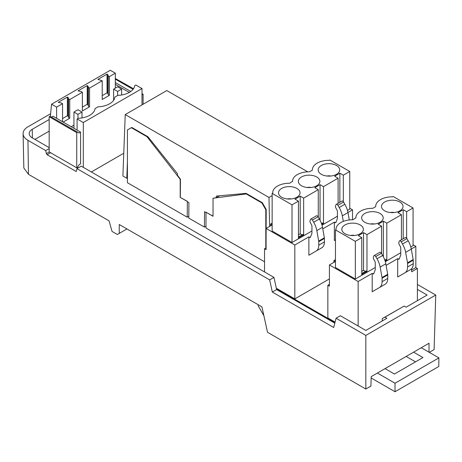 <?xml version="1.0" encoding="UTF-8"?>
<svg xmlns="http://www.w3.org/2000/svg" width="462" height="462" viewBox="0 0 462 462"><rect width="100%" height="100%" fill="white"/><g stroke="black" fill="none" stroke-linecap="round" stroke-linejoin="round"><path stroke-width="0.69" d="M296.893 188.432A10.77 6.22 -0 0 0 283.477 187.595A10.77 6.22 -0 0 0 279.169 194.976A10.77 6.22 -0 0 0 281.67 197.234A10.77 6.22 -0 0 0 299.393 194.976A10.77 6.22 -0 0 0 296.893 188.432M291.216 198.949A5.388 3.107 -0 0 0 287.347 198.949M316.724 176.969A10.77 6.22 -0 0 0 303.309 176.132A10.77 6.22 -0 0 0 299.001 183.512A10.77 6.22 -0 0 0 301.501 185.77A10.77 6.22 -0 0 0 319.225 183.512A10.77 6.22 -0 0 0 316.724 176.969M311.042 187.485A5.388 3.107 -0 0 0 307.178 187.485M336.55 165.506A10.77 6.22 -0 0 0 323.134 164.663A10.77 6.22 -0 0 0 318.826 172.049A10.77 6.22 -0 0 0 321.327 174.307A10.77 6.22 -0 0 0 339.05 172.049A10.77 6.22 -0 0 0 336.55 165.506M330.873 176.022A5.388 3.107 -0 0 0 327.009 176.022M322.759 228.852L334.367 222.141L335.181 222.615A1.103 0.641 60 0 0 335.735 222.667A1.103 0.641 60 0 0 335.914 222.441L337.427 218.497L337.427 211.642A2.76 1.594 60 0 0 336.856 209.719L336.047 208.316A2.76 1.594 60 0 1 335.597 205.688L335.978 204.695A1.657 0.959 60 0 1 336.249 204.36A1.657 0.959 60 0 1 337.081 204.441A1.657 0.959 60 0 1 337.907 205.319L339.177 207.513A16.574 9.575 60 0 1 342.313 215.846L347.973 212.572L349.295 219.952M336.249 204.36L341.909 201.085A1.657 0.959 60 0 1 342.74 201.172A1.657 0.959 60 0 1 343.566 202.044L344.837 204.244A16.574 9.575 60 0 1 347.973 212.572M309.69 237.347A1.103 0.641 60 0 0 310.245 237.404A1.103 0.641 60 0 0 310.429 237.179L311.942 233.235L311.942 226.38A2.76 1.594 60 0 0 311.371 224.457L310.562 223.054A2.76 1.594 60 0 1 310.106 220.426L310.487 219.433A1.657 0.959 60 0 1 310.759 219.098A1.657 0.959 60 0 1 311.59 219.179A1.657 0.959 60 0 1 312.422 220.051L313.692 222.251A16.574 9.575 60 0 1 316.822 230.584L318.699 241.048A3.315 1.917 60 0 1 318.763 241.695L318.763 245.195A12.82 7.404 60 0 1 316.106 251.062L308.876 255.232L308.876 236.879L309.69 237.347L310.551 236.85M310.759 219.098L316.418 215.823A1.657 0.959 60 0 1 317.25 215.904A1.657 0.959 60 0 1 318.081 216.782L319.352 218.976A16.574 9.575 60 0 1 322.482 227.31L324.364 237.78A3.315 1.917 60 0 1 324.422 238.421L324.422 241.921A12.82 7.404 60 0 1 321.766 247.788L316.112 251.057M360.216 224.942A10.77 6.22 -0 0 0 346.8 224.099A10.77 6.22 -0 0 0 342.492 231.485A10.77 6.22 -0 0 0 344.993 233.743A10.77 6.22 -0 0 0 362.716 231.485A10.77 6.22 -0 0 0 360.216 224.942M354.539 235.458A5.388 3.107 -0 0 0 350.67 235.458M380.047 213.479A10.77 6.22 -0 0 0 366.632 212.636A10.77 6.22 -0 0 0 362.323 220.022A10.77 6.22 -0 0 0 364.824 222.28A10.77 6.22 -0 0 0 382.548 220.022A10.77 6.22 -0 0 0 380.047 213.479M374.364 223.995A5.388 3.107 -0 0 0 370.501 223.995M399.873 202.01A10.77 6.22 -0 0 0 386.457 201.172A10.77 6.22 -0 0 0 382.149 208.558A10.77 6.22 -0 0 0 384.65 210.811A10.77 6.22 -0 0 0 402.373 208.558A10.77 6.22 -0 0 0 399.873 202.01M394.196 212.532A5.388 3.107 -0 0 0 390.332 212.532M386.082 265.361L397.69 258.651L398.504 259.118A1.103 0.641 60 0 0 399.058 259.176A1.103 0.641 60 0 0 399.237 258.951L400.75 255.007L400.75 248.152A2.76 1.594 60 0 0 400.179 246.229L399.37 244.825A2.76 1.594 60 0 1 398.92 242.198L399.301 241.204A1.657 0.959 60 0 1 399.572 240.869A1.657 0.959 60 0 1 400.404 240.95A1.657 0.959 60 0 1 401.23 241.822L402.5 244.023A16.574 9.575 60 0 1 405.636 252.356L411.296 249.082L413.172 259.552A3.315 1.917 60 0 1 413.236 260.193L413.236 263.692A12.82 7.404 60 0 1 410.579 269.56L404.92 272.834L410.579 269.56M399.572 240.869L405.232 237.595A1.657 0.959 60 0 1 406.063 237.676A1.657 0.959 60 0 1 406.889 238.554L408.16 240.748A16.574 9.575 60 0 1 411.296 249.082M373.013 273.856A1.103 0.641 60 0 0 373.567 273.914A1.103 0.641 60 0 0 373.752 273.689L375.265 269.739L375.265 262.89A2.76 1.594 60 0 0 374.694 260.961L373.885 259.563A2.76 1.594 60 0 1 373.429 256.936L373.81 255.942A1.657 0.959 60 0 1 374.081 255.607A1.657 0.959 60 0 1 374.913 255.688A1.657 0.959 60 0 1 375.745 256.56L377.015 258.76A16.574 9.575 60 0 1 380.145 267.088L382.022 277.558A3.315 1.917 60 0 1 382.086 278.205L382.086 281.699A12.82 7.404 60 0 1 379.429 287.566L372.199 291.741L372.199 273.388L373.013 273.856L373.873 273.36M374.081 255.607L379.741 252.333A1.657 0.959 60 0 1 380.572 252.414A1.657 0.959 60 0 1 381.404 253.292L382.675 255.486A16.574 9.575 60 0 1 385.805 263.819L387.682 274.289A3.315 1.917 60 0 1 387.745 274.93L387.745 278.43A12.82 7.404 60 0 1 385.089 284.297L379.435 287.566M417.4 284.453L435.747 295.045L365.829 335.412L336.059 318.22L333.708 327.5L272.332 292.065L269.652 279.885L76.958 168.63L76.224 171.535L47.136 154.741L46.373 153.644L45.703 150.589L27.951 140.338A16.574 9.569 180 0 1 23.1 133.691A16.574 9.569 180 0 1 27.951 126.807L50.595 113.739M429.325 352.373L434.101 349.618L435.747 295.045M429.013 352.194L429.013 343.249L371.2 376.628L370.917 386.099L365.829 389.033L267.515 332.276L261.942 306.895L119.254 224.515L119.254 233.379L126.929 228.95M336.059 318.22L340.361 315.737L365.829 330.44L386.873 318.289L384.921 317.163L382.293 318.578L382.224 320.974M382.293 318.578L404.14 306.069L406.092 307.195L427.136 295.045L417.4 289.42M49.18 119.525L32.259 129.296A10.482 6.052 0 0 0 29.187 133.651A10.482 6.052 0 0 0 32.259 137.855L49.18 147.626M23.1 133.691L23.833 167.966L28.471 174.318L109.061 220.848L112.041 231.433L117.336 234.488L119.254 233.379M384.921 317.163L404.14 306.069M77.518 167.342L76.738 167.798L76.738 132.617L77.518 132.167L79.002 133.021L80.567 132.115L80.567 163.871L79.002 164.772L77.518 167.342L78.384 167.81M76.958 168.63L81.266 166.147L273.96 277.396L269.652 279.885M334.806 323.163L276.634 289.582L273.96 277.396M365.829 389.033L365.829 335.412M49.18 148.579L45.703 150.589M276.634 289.582L272.332 292.065M188.808 216.285L187.231 217.198L187.353 201.34L180.197 197.355L187.231 201.409M180.197 197.355L180.197 179.314L146.974 136.7L131.335 127.685L127.425 129.943L127.425 182.715L187.231 217.198M34.916 139.385L49.18 131.139M334.99 322.441L276.438 288.686M264.535 261.763L205.994 228.014L205.994 212.225L213.028 216.285L213.028 198.244L216.268 197.701L219.56 195.801M205.994 226.207L204.429 227.113L204.545 211.712L205.994 212.543M187.353 201.34L187.347 201.796L188.912 202.697L188.796 218.099L204.429 227.113M335.077 322.106L327.858 317.948L327.858 285.245L329.418 284.344M329.418 278.904L294.825 298.902L276.34 288.248M91.361 171.974L123.764 153.24M385.077 260.897L386.798 259.904L386.809 260.741L386.809 223.158L383.368 221.171L383.368 256.757M383.368 221.171L378.153 224.185L381.595 226.166L381.595 253.626M361.769 271.321L363.536 270.299L365.425 271.385M361.769 274.376L366.972 271.367L366.978 272.21L366.978 234.621L363.536 232.634L363.536 270.299M363.536 232.634L358.327 235.649L361.769 237.63L355.336 241.349L335.464 229.891L336.041 229.562A16.436 9.488 -0 0 1 336.03 229.262A16.436 9.488 -0 0 1 352.962 219.779L355.861 217.798A16.436 9.488 -0 0 0 355.867 218.099M375.693 206.335A16.436 9.488 -0 0 0 375.698 206.635L375.693 206.335A16.436 9.488 -0 0 1 392.619 196.847L393.197 196.517L413.068 207.975L406.635 211.688L403.193 209.708L403.193 238.773M403.193 209.708L397.984 212.716L401.426 214.703L386.809 223.158M400.75 252.754L385.314 261.683M375.265 267.492L355.336 279.013L335.464 267.556L335.464 229.891M413.068 245.634L410.799 246.945L413.068 245.634L413.068 207.975M386.798 259.904L386.041 259.465L384.834 260.164M366.972 271.367L366.21 270.928L361.769 273.498M384.609 259.546L385.256 259.921M327.858 285.245L329.418 286.145L329.418 264.945L335.464 261.452M333.905 262.352L333.934 260.533L335.464 261.417M357.79 277.593L361.769 275.26L361.769 237.63M366.978 234.621L381.595 226.166M375.698 206.635L372.794 208.316A16.436 9.488 -0 0 0 355.861 217.798M406.635 238.184L406.635 211.688M401.426 239.795L401.426 214.703M405.636 252.356L407.513 262.82A3.315 1.917 60 0 1 407.576 263.467L413.236 260.193M411.278 248.989L415.84 246.356L415.84 267.55L411.619 269.993M379.429 287.566A12.82 7.404 60 0 1 379.429 287.572L385.089 284.297M335.464 259.65L333.934 260.533M355.336 279.013L355.336 241.349M397.69 258.651L397.69 277.004L404.92 272.834A12.82 7.404 60 0 0 407.576 266.967L407.576 263.467M411.596 268.745L411.642 271.783L417.4 268.457L417.4 300.664M415.84 267.55L417.4 268.457M415.84 246.356L413.068 244.756M358.148 326.005L358.148 281.514L372.199 273.388M329.418 264.945L358.148 281.514M321.754 224.388L323.481 223.394L323.487 224.237L323.487 186.648L320.045 184.661L320.045 220.253M320.045 184.661L314.83 187.676L318.272 189.657L318.272 217.117M298.446 234.812L300.213 233.789L302.102 234.875M298.446 237.866L303.649 234.858L303.655 235.701L303.655 198.111L300.213 196.125L300.213 233.789M300.213 196.125L295.004 199.139L298.446 201.126L292.013 204.839L272.141 193.387L272.719 193.052A16.436 9.488 -0 0 1 272.707 192.752A16.436 9.488 -0 0 1 289.639 183.27L292.538 181.289A16.436 9.488 -0 0 0 292.544 181.589M312.37 169.825A16.436 9.488 -0 0 0 312.376 170.126L312.37 169.825A16.436 9.488 -0 0 1 329.296 160.343L329.874 160.008L349.746 171.466L343.312 175.185L339.87 173.198L339.87 202.269M339.87 173.198L334.661 176.213L338.103 178.193L323.487 186.648M337.427 216.245L321.991 225.173M311.942 230.983L292.013 242.504L272.141 231.046L272.141 193.387M349.746 209.124L347.482 210.435L349.746 209.124L349.746 171.466M323.481 223.394L322.719 222.955L321.512 223.654M303.649 234.858L302.887 234.419L298.446 236.989M321.286 223.042L321.933 223.412M264.535 271.956L264.535 248.735L266.095 247.834M264.535 248.735L266.095 249.642L266.095 228.442L272.141 224.942M270.582 225.843L270.611 224.024L272.141 224.907M294.467 241.083L298.446 238.756L298.446 201.126M303.655 198.111L318.272 189.657M312.376 170.126L309.471 171.806A16.436 9.488 -0 0 0 292.538 181.289M343.312 201.675L343.312 175.185M338.103 203.292L338.103 178.193M347.955 212.48L352.518 209.846L352.518 219.773M316.106 251.062L321.766 247.788M272.141 223.14L270.611 224.024M292.013 242.504L292.013 204.839M334.367 222.141L334.367 240.5L335.464 239.865M343.306 221.385L342.313 215.846M352.518 209.846L349.746 208.247M294.825 298.902L294.825 245.004L308.876 236.879M266.095 228.442L294.825 245.004M107.028 74.128L107.813 74.578L108.229 75.947L108.229 94.664L109.39 95.334L102.206 99.486L102.206 80.763L97.898 79.406L107.028 74.128L107.028 92.845L102.206 95.634M87.203 85.591L87.982 86.042L88.404 87.41L88.404 106.127L89.559 106.797L82.38 110.949L82.38 92.233L81.22 91.563L78.066 90.87L87.203 85.591L87.203 104.308L82.38 107.097M62.549 121.731L62.549 103.696L61.394 103.026L58.241 102.333L67.371 97.055L67.371 115.771L62.549 118.561M51.449 117.134L53.009 116.228L56.618 118.312L56.618 107.126L51.559 104.21L110.268 70.27L115.321 73.181L109.39 76.611L109.39 95.334M51.559 104.21L50.346 116.499M133.518 88.727L115.321 78.488M115.321 79.141L133.056 89.362M142.007 94.525L143.099 94.248L142.007 93.624M143.099 104.256L143.099 94.248M76.738 132.617L49.18 116.73L49.18 151.906L76.738 167.798M77.518 132.167L49.965 116.274L49.18 116.73M63.138 122.072L69.733 118.26L68.572 117.591L68.572 98.874L69.733 99.544L82.38 92.233M67.371 97.055L68.157 97.505L68.572 98.874M68.157 97.505L68.157 116.222L67.371 115.771M68.572 117.591L68.157 116.222M69.733 118.26L69.733 99.544M87.982 86.042L87.982 104.759L87.203 104.308M88.404 106.127L87.982 104.759M89.559 106.797L89.559 88.075L102.206 80.763M88.404 87.41L89.559 88.075M107.813 74.578L107.813 93.295L107.028 92.845M108.229 94.664L107.813 93.295M108.229 75.947L109.39 76.611M56.618 107.126L62.549 103.696M115.321 88.126L115.321 73.181M115.321 82.565L130.781 91.482M142.007 95.236L142.313 94.704M142.007 88.565L135.805 84.991L134.696 85.637A18.03 10.407 180 0 1 117.868 95.363L114.871 97.101A18.03 10.407 180 0 1 98.042 106.826L95.039 108.564A18.03 10.407 180 0 1 78.211 118.295L77.102 118.936L83.299 122.511L142.007 88.565L142.007 104.886M80.567 132.115L77.102 130.122L77.102 118.936M56.618 118.312L77.102 130.122M115.321 84.367L129.296 92.423M83.299 167.325L83.299 122.511M71.223 126.732L73.949 125.156M73.949 112.047L77.974 114.368L81.993 112.047L77.968 109.725L73.949 112.047L73.949 128.303M77.974 114.368L77.974 118.428M81.993 112.047L81.993 117.914M113.606 89.12L117.631 91.441L121.65 89.12L117.625 86.798L113.606 89.12L113.606 100.318M117.631 91.441L117.631 95.501M121.65 89.12L121.65 94.987M131.335 127.685L127.425 129.943M146.974 136.7L147.99 136.792L177.46 173.689L177.5 175.346L180.451 179.164L180.313 197.286M131.768 127.437L147.401 136.452M265.8 248.007L265.8 209.725L261.89 202.957L246.258 193.942L213.028 198.244M265.8 209.725L266.199 209.494L262.324 202.708L261.89 202.957M246.258 193.942L246.685 193.694L262.324 202.708M213.028 216.147L205.994 212.225M266.095 241.147L266.199 209.494M272.141 195.622L268.982 197.447L125.242 114.576L166.788 90.558L307.75 171.829M269.629 226.397L268.982 197.447M125.242 114.576L122.892 176.005L126.802 178.257L127.425 161.862M216.268 197.701L216.332 196.096L246.102 193.359L246.685 193.694M127.425 177.899L126.802 178.257M406.162 356.445L415.529 361.85M413.582 352.159L422.949 357.565L394.438 374.029L385.071 368.618M421.263 347.724L438.9 357.906L438.773 366.476L395.022 391.73L371.159 377.956M263.871 315.667L258.2 305.85L258.194 304.735M438.9 357.906L395.022 383.235L377.39 373.053M395.022 391.73L395.022 383.235M32.259 129.296L32.386 137.93M46.373 153.644L49.278 151.963M28.471 174.318L27.951 140.338M50.612 152.731L47.136 154.741M390.783 258.518L386.809 260.741M366.978 272.21L370.951 269.981M397.453 254.666L400.75 252.679M375.745 256.56L381.404 253.292M401.23 241.822L406.889 238.554M382.022 277.558L387.682 274.289M382.086 278.205L387.745 274.93M382.675 255.486L377.015 258.76M407.513 262.82L413.172 259.552M408.16 240.748L402.5 244.023M382.086 281.699L387.745 278.43M380.145 267.088L385.805 263.819M398.504 259.118L399.364 258.622M407.576 266.967L413.236 263.692M327.46 222.008L323.487 224.237M303.655 235.701L307.628 233.477M334.13 218.156L337.427 216.17M312.422 220.051L318.081 216.782M337.907 205.319L343.566 202.044M318.699 241.048L324.364 237.78M318.763 241.695L324.422 238.421M319.352 218.976L313.692 222.251M344.837 204.244L339.177 207.513M318.763 245.195L324.422 241.921M316.822 230.584L322.482 227.31M335.181 222.615L336.041 222.112M336.03 229.568L336.03 229.262M272.707 193.058L272.707 192.752"/></g></svg>
